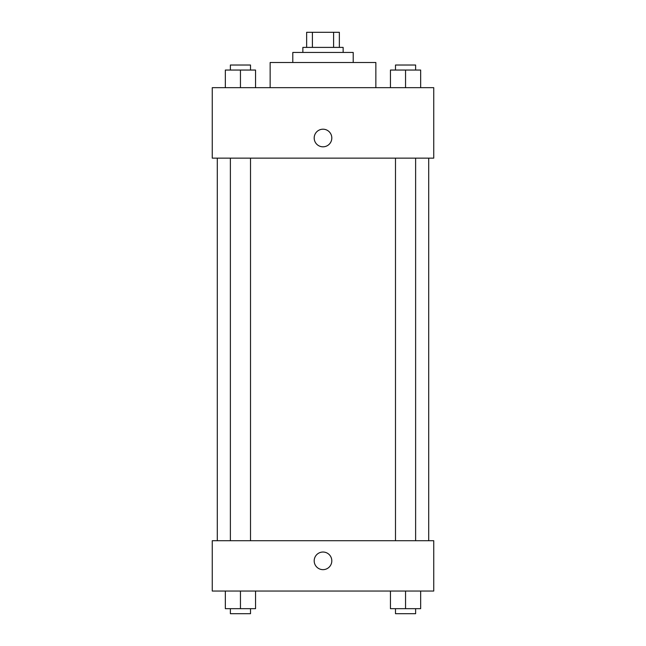 <?xml version="1.0" encoding="UTF-8"?>
<svg xmlns="http://www.w3.org/2000/svg" width="646" height="646" viewBox="0 0 646 646"><rect width="100%" height="100%" fill="white"/><g stroke="black" fill="none" stroke-linecap="round" stroke-linejoin="round"><path stroke-width="0.97" d="M312.406 47.4L312.406 32.3L306.64 32.3L306.64 47.4L306.64 32.3M312.406 32.3L339.36 32.3L339.36 47.4M333.594 47.4L333.594 32.3M302.861 52.439L302.861 47.4L343.139 47.4L343.139 52.439M292.8 62.501L292.8 52.439L353.2 52.439L353.2 62.501M270.149 87.67L270.149 62.501L375.851 62.501L375.851 87.67M212.259 87.67L433.741 87.67L433.741 158.141L212.259 158.141L212.259 87.67M314.19 138.01A8.81 8.81 0 0 1 327.401 130.379A8.81 8.81 0 0 1 327.401 145.641A8.81 8.81 0 0 1 314.19 138.01M212.259 540.71L433.741 540.71L433.741 591.05L212.259 591.05L212.259 540.71M323 569.651A8.81 8.81 0 0 1 315.369 556.44A8.81 8.81 0 0 1 330.631 556.44A8.81 8.81 0 0 1 323 569.651M390.45 591.05L390.45 608.669L420.659 608.669L420.659 591.05L420.659 608.669M405.551 608.669L405.551 591.05M415.62 608.669L415.62 613.7L395.489 613.7L395.489 608.669M225.341 591.05L225.341 608.669L255.55 608.669L255.55 591.05L255.55 608.669M240.449 608.669L240.449 591.05M250.511 608.669L250.511 613.7L230.38 613.7L230.38 608.669M390.45 87.67L390.45 70.051L420.659 70.051L420.659 87.67L420.659 70.051M405.551 87.67L405.551 70.051M415.62 70.051L415.62 65.02L395.489 65.02L395.489 70.051M225.341 87.67L225.341 70.051L255.55 70.051L255.55 87.67L255.55 70.051M240.449 87.67L240.449 70.051M250.511 70.051L250.511 65.02L230.38 65.02L230.38 70.051M428.71 540.71L428.71 158.141M217.29 540.71L217.29 158.141M395.489 158.141L395.489 540.71M415.62 158.141L415.62 540.71M250.511 540.71L250.511 158.141M230.38 540.71L230.38 158.141"/></g></svg>
